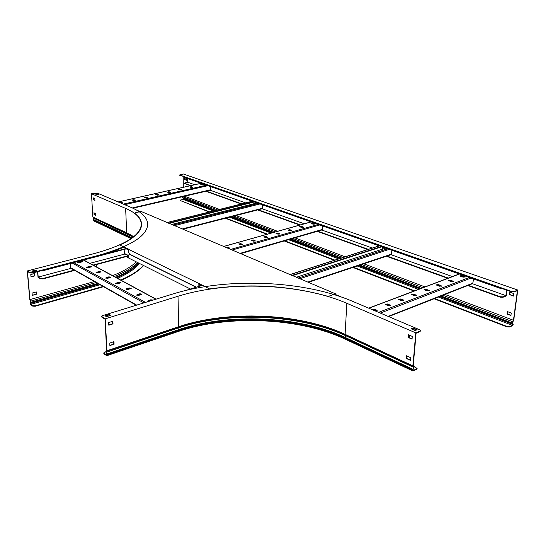 <?xml version="1.0" encoding="UTF-8"?>
<svg xmlns="http://www.w3.org/2000/svg" width="545" height="545" viewBox="0 0 545 545"><rect width="100%" height="100%" fill="white"/><g stroke="black" fill="none" stroke-linecap="round" stroke-linejoin="round"><path stroke-width="0.82" d="M506.877 290.233L506.148 295.942L502.974 297.277L500.153 297.161L467.787 285.519M506.625 290.144L505.923 295.635L503.028 296.848L502.974 297.277M190.879 185.579L184.769 183.386L185.041 182.854L187.746 182.262L194.674 184.728M187.684 178.562L187.746 182.262M500.153 297.161L500.208 296.739L468.359 285.294M448.317 278.086L386.984 256.048M368.311 249.338L317.783 231.182M300.295 224.901L258.214 209.777M241.776 203.871L206.398 191.159M500.208 296.739L503.028 296.848M210.22 190.266L245.666 202.897M262.131 208.762L304.274 223.784M321.782 230.017L372.351 248.036M391.038 254.699L452.377 276.553M472.426 283.7L505.923 295.635M447.738 278.304L386.412 256.239M367.739 249.521L317.217 231.346M299.736 225.058L257.662 209.92M241.224 204.007L205.86 191.281M190.348 185.702L184.51 183.474M503.26 288.966L501.216 288.693L501.271 288.264L184.666 177.186M501.216 288.693L184.666 177.5M408.409 336.681L409.547 335.897L408.546 335.005M409.459 336.122L409.002 336.871L409.043 336.415M408.369 337.137L409.002 336.871M136.25 209.934L140.222 211.624M334.903 294.266L341.286 296.977M391.937 250.305L391.303 254.604M382.672 249.106L382.815 247.103M292.284 275.729L381.807 246.749M291.738 275.498L381.248 246.551M296.105 277.351L385.703 248.118M462.603 276.989L462.685 276.247M473.578 278.986L472.733 283.577M387.733 303.967L385.356 304.219L385.84 304.689L388.312 305.711L390.704 305.459L387.733 303.967L387.699 304.41L390.567 305.677M375.675 311.113L377.154 310.636L376.67 310.159L374.197 309.117L371.785 309.465M400.929 298.953L398.586 299.185L399.083 299.655L401.563 300.649L403.913 300.418L400.929 298.953L400.895 299.389L403.777 300.629M413.798 294.062L411.489 294.28L412 294.743L414.479 295.71L416.789 295.492L413.798 294.062L413.757 294.491L416.646 295.703M426.347 289.286L424.078 289.497L424.589 289.954L427.069 290.901L429.351 290.696L426.347 289.286L426.306 289.715L429.201 290.894M438.589 284.633L436.354 284.824L436.879 285.28L439.359 286.207L441.6 286.009L438.589 284.633L438.548 285.055L441.45 286.207M450.538 280.089L448.337 280.273L448.869 280.723L451.349 281.622L453.563 281.438L450.538 280.089L450.497 280.505L453.406 281.636M462.208 275.647L460.034 275.825L460.573 276.274L463.059 277.146L465.232 276.976L462.208 275.647L462.16 276.063L465.076 277.167M385.451 304.451L387.699 304.41M371.976 309.546L374.17 309.567L377.024 310.861M398.688 299.416L400.895 299.389M411.598 294.504L413.757 294.491M424.18 289.722L426.306 289.715M436.463 285.049L438.548 285.055M448.446 280.498L450.497 280.505M460.15 276.049L462.16 276.063M262.683 204.906L262.622 208.231L262.186 208.701M255.898 203.231L255.905 202.529M168.861 223.402L254.324 201.97M168.33 223.171L253.766 201.773M171.491 224.513L257.07 202.938M322.483 225.909L322.333 229.452L321.809 229.935M240.611 243.533L238.792 244.044L240.543 244.766L242.641 244.507L240.611 243.533L242.498 244.705M228.321 248.609L229.663 248.186L229.384 247.934L227.647 247.198L225.528 247.423M253.296 239.943L251.518 240.447L253.275 241.156L255.346 240.91L253.296 239.943L255.196 241.101M265.715 236.435L263.971 236.925L265.742 237.613L267.779 237.382L265.715 236.435L267.629 237.572M277.875 232.994L276.172 233.478L277.943 234.152L279.953 233.934L277.875 232.994L279.803 234.118M289.783 229.629L288.114 230.099L289.899 230.76L291.875 230.549L289.783 229.629L291.718 230.733M301.453 226.332L299.811 226.795L301.603 227.442L303.558 227.238L301.453 226.332L303.395 227.422M312.878 223.103L311.277 223.552L313.075 224.186L315.003 223.995L312.878 223.103L314.84 224.172M238.655 243.976L240.604 243.915M225.848 247.559L227.647 247.58L229.527 248.391M251.374 240.372L253.289 240.325M263.821 236.85L265.708 236.809M276.015 233.403L277.868 233.369M287.951 230.024L289.77 229.997M299.648 226.72L301.44 226.7M311.106 223.477L312.864 223.464M210.643 186.628L210.288 190.212M133.818 199.661L132.108 200.049L133.409 200.587L135.289 200.349L133.818 199.661L135.119 200.199M121.78 203.455L123.109 203.108L121.651 202.406L119.75 202.597M145.76 196.963L144.084 197.345L145.399 197.869L147.252 197.644L145.76 196.963L147.075 197.488M157.485 194.32L155.659 194.538L157.164 195.205L158.997 194.994L157.485 194.32L158.813 194.831M169.005 191.717L167.39 192.085L168.718 192.589L170.524 192.385L169.005 191.717L170.34 192.228M180.313 189.169L178.535 189.367L180.068 190.021L181.846 189.823L180.313 189.169L181.655 189.66M191.418 186.662L189.864 187.01L191.213 187.5L192.971 187.31L191.418 186.662L192.787 187.473M202.331 184.196L200.805 184.544L202.161 185.021L203.898 184.837L202.331 184.196L203.714 185M132.122 200.049L133.832 199.995M120.091 202.74L122.945 203.292M144.091 197.345L145.774 197.297M155.843 194.688L157.498 194.647M167.206 192.256L169.011 192.044M178.719 189.524L180.32 189.49M189.851 187.01L191.424 186.983M200.792 184.537L202.338 184.517M190.43 289.014L128.777 258.098L128.661 255.373L129.145 254.188L196.207 287.235M128.77 257.853L126.242 256.586M128.743 257.281L126.46 256.143M112.679 322.224L112.699 322.688M185.825 290.437L202.597 285.273M70.789 268.181L70.176 263.562M80.946 261.743L80.987 262.343M137.251 294.545L136.652 295.036L138.784 295.383L141.979 294.116L139.847 293.769L137.251 294.545L137.272 294.974L139.861 294.198L141.87 294.348M153.016 300.097L150.842 299.77L148.233 300.574L147.634 301.072L148.383 301.521M126.617 288.7L126.011 289.184L128.102 289.518L131.277 288.285L129.192 287.951L126.617 288.7L126.638 289.129L129.213 288.373L131.175 288.516M116.317 283.046L115.704 283.523L117.754 283.836L120.915 282.63L118.864 282.317L116.317 283.046L116.337 283.461L118.885 282.732L120.806 282.862M106.33 277.562L105.71 278.025L107.719 278.325L110.86 277.153L108.857 276.853L106.33 277.562L106.35 277.97L108.877 277.262L110.751 277.378M96.635 272.241L96.022 272.698L97.991 272.984L101.111 271.839L99.149 271.553L96.635 272.241L96.663 272.65L99.17 271.962L101.002 272.064M87.234 267.077L86.614 267.527L88.549 267.799L91.655 266.682L89.727 266.41L87.234 267.077L87.261 267.479L91.54 266.9M78.105 262.063L77.485 262.506L79.379 262.765L82.472 261.675L80.578 261.416L78.105 262.063L78.133 262.458L82.35 261.893M136.775 295.233L137.272 294.974M147.75 301.269L150.856 300.206L152.627 300.213M126.14 289.381L126.638 289.129M115.833 283.707L116.337 283.461M105.846 278.216L106.35 277.97M96.158 272.882L96.663 272.65M86.757 267.704L87.261 267.479M77.628 262.683L78.133 262.458M37.557 271.696L38.027 277.344L40.425 278.815L40.391 278.413L42.885 278.509L42.919 278.917L40.425 278.815M40.391 278.413L38.205 277.071L71.068 268.338M37.748 271.642L38.205 277.071M128.164 255.687L93.079 265.074M74.229 270.122L42.885 278.509M89.87 263.344L124.866 254.045M128.668 255.939L93.57 265.34M74.713 270.395L42.919 278.917M126.883 248.309L42.231 270.47L42.265 270.879L40.323 270.967M127.046 248.656L42.265 270.879M124.601 253.909L124.097 249.433M124.192 246.994C117.134 250.175 108.768 253.037 99.108 255.585L32.387 273.045L29.866 272.95L29.832 272.541L32.353 272.636L99.088 255.189C132.162 245.713 148.342 235.059 147.627 223.239C146.734 216.971 141.087 211.637 130.684 207.229L97.146 193.012L91.485 193.748L92.827 217.039L93.842 217.707L93.897 218.3L92.991 219.921L93.427 220.725M29.866 272.95L27.488 271.485L29.968 299.593L94.401 281.54M29.832 272.541L27.25 270.954L95.416 253.275C126.631 244.412 141.904 234.398 141.244 223.232C140.412 217.441 135.208 212.502 125.643 208.401L126.685 232.783L133.648 236.714M103.523 286.697L35.241 306.249L32.761 306.14L30.745 304.791L30.111 303.367L30.636 301.937L29.784 299.641L27.25 270.954M29.934 299.948L29.968 299.593M30.036 299.73L30.656 300.976L30.806 302.312L30.302 303.32L30.711 304.396L32.727 305.738L35.207 305.847L35.241 306.249M103.073 286.445L35.207 305.847M143.621 265.538C139.043 270.736 131.563 275.647 121.181 280.273M143.383 265.422C138.73 270.586 131.195 275.47 120.786 280.062M32.066 293.074L32.264 295.397L36.474 294.225L36.277 291.909L32.066 293.074M36.086 291.963L36.154 294.32L32.25 295.213M34.717 273.515L30.786 274.544L30.997 276.908L34.914 275.872L34.717 273.515M136.284 261.859C131.195 266.798 123.299 271.39 112.611 275.641M95.77 215.295L94.285 214.607L94.19 212.918M94.925 200.274L93.433 199.62L93.331 197.896M95.498 194.088L96.717 193.822L98.005 194.374M32.196 271.39L35.691 270.477L36.426 270.926M34.526 273.563L34.71 275.743L30.976 276.731M31.712 271.097L32.925 271.839L36.869 270.81L35.657 270.075L31.712 271.097M91.485 193.748L125.643 208.401M94.973 193.863L96.785 194.633L98.509 194.265L96.697 193.495L94.973 193.863M92.827 217.039L126.685 232.783L127.721 233.471L126.992 235.215L132.067 237.933M93.992 214.675L95.784 215.5L95.675 213.599L93.883 212.782L94.285 214.607M93.134 199.688L93.025 197.767L94.83 198.543L94.939 200.471L93.433 199.62M35.657 270.075L35.691 270.477M196.377 287.188L129.54 254.106L128.518 252.028L128.715 249.201L119.73 245.046L120.363 244.889C135.194 237.756 142.238 230.549 141.502 223.266C141.073 219.669 138.839 216.365 134.799 213.347L135.378 212.768L141.046 211.426L335.522 293.83L335.488 294.518M335.522 293.83L329.316 296.024L326.83 296.024C289.422 285.709 250.611 283.305 210.411 288.816L209.743 289.02L199.17 283.598L199.238 286.302M128.402 249.283L199.17 283.598M334.289 294.688L334.889 294.477M199.375 284L202.222 285.389M126.529 248.404L128.409 249.324M198.843 283.7L198.877 286.418M420.44 330.829L419.991 331.571L420.536 330.604L419.725 329.793L352.417 301.249C302.557 280.089 226.454 277.391 173.371 293.837L102.596 315.603L101.615 316.427L105.233 318.852L106.97 350.735L106.173 351.382L106.193 352.179L107.195 354.87L106.561 355.572L104 353.855L103.666 353.003L105.832 351.709M106.813 350.864L106.629 350.415L105.982 350.932L106.766 355.177L103.972 353.419L104 353.855M101.922 316.815L101.949 317.272L104.994 319.138L106.629 350.415M419.991 331.571L416.101 333.206L413.246 365.504L414.132 366.179L414.043 367.664L412.844 369.987L413.335 370.491L417.109 368.454L414.336 366.662M420.031 331.108L415.801 332.879L346.831 303.293C300.166 283.202 227.912 280.6 178.011 296.248L178.644 326.721C227.837 310.078 299.185 312.919 345.101 334.344L346.13 335.1L346.116 335.877L413.839 367.453L412.531 369.926L412.79 370.947L416.571 369.449L416.612 368.999M106.97 350.735L178.644 326.721L177.759 327.375C227.544 310.527 299.621 313.389 346.13 335.1L413.887 366.628L412.892 365.865L415.801 332.879M414.132 366.179L414.043 367.664M410.596 360.136L406.57 358.283L406.768 355.919M412.095 338.867L408.362 337.239L408.566 334.807M103.666 353.003L103.972 353.419M113.673 341.763L113.796 344.086L109.879 345.38M112.631 321.325L112.754 323.703L108.796 324.956M105.451 316.046L109.184 314.894L110.233 315.528M101.949 317.272L101.636 316.822M411.652 329.03L413.049 328.451L416.578 329.957M417.027 368.679L416.571 369.449M412.892 365.865L345.101 334.344L346.831 303.293M410.801 357.765L406.454 355.776L406.229 358.433L410.569 360.429L410.801 357.765M408.253 334.671L408.021 337.382L412.068 339.154L412.306 336.435L408.253 334.671M415.188 330.536L417.157 329.718L413.09 327.988L411.121 328.798L415.188 330.536M105.233 318.852L178.011 296.248M106.493 316.686L110.71 315.378L109.157 314.445L104.947 315.746L106.493 316.686M114.062 344.256L113.925 341.681L109.756 343.057L109.892 345.639L113.796 344.086M108.809 325.202L108.673 322.572L112.883 321.243L113.019 323.866L108.809 325.202M413.09 327.988L413.049 328.451M109.157 314.445L109.184 314.894M408.021 337.382L408.362 337.239M406.229 358.433L406.57 358.283M517.75 290.042L183.345 173.991L179.584 174.986L511.435 291.377L514.296 291.493L517.75 290.042L513.724 320.358L512.498 322.388L513.206 324.295L512.327 325.74L509.643 326.966L506.83 326.843L506.884 326.421L509.698 326.544L509.643 326.966M182.82 196.629L182.541 197.304L183.522 198.809L183.106 199.416L180.606 200.001L180.327 200.553L209.709 211.876M514.296 291.493L514.242 291.922L517.416 290.594L513.479 320.29L512.225 322.511L512.934 324.418L512.382 325.324L509.698 326.544M183.134 176.655L183.318 187.282M225.903 218.123L267.452 234.132M284.749 240.801L334.855 260.115M353.419 267.268L414.547 290.832M434.59 298.558L506.884 326.421M513.479 320.29L445.013 294.464M424.964 286.902L363.76 263.814M345.155 256.797L294.913 237.845M277.548 231.298L235.828 215.554M219.553 209.416L184.571 196.22M510.951 315.494L511.271 313.041L507.272 311.556L506.959 314.002L510.951 315.494M184.612 179.584L186.533 180.266L186.499 178.453L184.578 177.779L184.612 179.584L186.526 180.116M513.499 296.064L513.826 293.571L509.779 292.147L509.459 294.641L513.499 296.064M179.843 175.19L511.38 291.813L511.435 291.377M179.85 175.504L179.584 174.986M514.242 291.922L511.38 291.813M507.518 311.645L507.231 313.879L510.978 315.283M184.837 177.868L184.864 179.53M510.031 292.236L509.732 294.525L513.526 295.867M180.327 200.553L209.212 211.998M225.405 218.252L266.948 234.275M284.238 240.951L334.337 260.278M352.894 267.445L414.023 291.03M434.058 298.762L506.83 326.843M180.334 200.86L180.068 200.328M289.872 274.707L379.347 245.884M307.802 282.085L391.657 254.093M299.866 278.72L389.239 249.358M298.292 278.052L387.631 248.792M388.129 316.393L473.121 283.053M380.308 313.075L470.955 278.066M378.632 312.367L469.272 277.473M368.876 308.232L459.469 274.026M374.17 309.567L374.197 309.117M376.636 310.609L376.67 310.159M390.179 305.432L390.206 304.989M403.375 300.384L403.409 299.941M416.237 295.458L416.278 295.022M428.786 290.655L428.826 290.226M441.034 285.975L441.075 285.546M452.977 281.404L453.024 280.982M464.647 276.942L464.687 276.526M166.974 222.598L252.355 201.275M182.357 228.927L262.622 208.231M174.536 225.616L259.958 203.953M173.14 225.024L258.5 203.435M240.059 253.377L322.333 229.452M232.136 250.026L319.758 224.956M230.658 249.399L318.226 224.417M223.505 246.565L311.127 221.924M227.647 247.58L227.647 247.198M229.384 248.316L229.384 247.934M242.355 244.63L242.362 244.249M255.046 241.026L255.053 240.652M267.472 237.497L267.479 237.123M279.639 234.043L279.653 233.669M291.555 230.658L291.568 230.29M303.224 227.34L303.238 226.979M314.663 224.097L314.676 223.729M132.278 207.931L210.663 189.762M124.648 204.675L207.952 185.681M123.32 204.109L206.555 185.191M118.231 201.95L201.18 183.304M121.664 202.747L121.651 202.406M128.743 257.22L127.053 256.375M155.843 299.225L83.494 260.074M145.522 302.4L73.732 262.629M143.887 302.904L72.185 263.037M136.713 305.111L70.455 267.663M148.247 301.01L148.233 300.574M150.856 300.206L150.842 299.77M139.861 294.198L139.847 293.769M129.213 288.373L129.192 287.951M118.885 282.732L118.864 282.317M108.877 277.262L108.857 276.853M99.17 271.962L99.149 271.553M89.748 266.812L89.727 266.41M80.605 261.811L80.578 261.416M201.384 285.641L199.218 284.585M128.429 249.937L126.249 248.867M128.674 255.585L124.274 253.391M99.088 255.189L99.108 255.585M32.353 272.636L32.387 273.045M30.554 301.194L96.172 282.542M30.636 301.937L30.806 302.312L97.725 283.414M30.173 302.645L30.343 303.02L97.46 284.04L97.412 284.51L30.316 303.504M32.761 306.14L32.727 305.738M100.886 287.474L100.866 287.086M98.904 284.081L97.412 284.51L97.814 285.348L30.711 304.396M98.693 283.965L30.302 303.32M97.875 283.502L97.46 284.04L98.373 283.781M96.274 264.618L96.404 266.873M139.479 263.467C135.31 268.705 128.02 273.665 117.604 278.338M100.014 284.715L97.814 285.348M138.648 263.044C134.39 268.249 127.033 273.168 116.576 277.786M138.28 263.31C133.941 268.392 126.644 273.181 116.392 277.684M138.45 262.949L135.351 266.096C130.827 270.136 124.423 273.951 116.126 277.541M136.952 264.618L136.298 265.217C131.508 269.496 124.635 273.522 115.656 277.289M137.708 262.574C132.721 267.561 124.914 272.214 114.28 276.547M93.154 219.363L126.992 235.215L126.822 235.958L131.427 238.397M92.997 220.071L126.822 235.958L127.251 236.639M92.991 219.921L131.543 238.315M93.897 218.3L133.246 237.034M93.842 217.707L127.721 233.471L133.491 236.598L130.548 234.766M105.982 350.932L106.173 351.382L177.759 327.375L178.528 329.711L106.806 354.039M107.188 354.666L178.726 330.481L178.528 329.711C227.769 312.932 299.178 315.793 345.142 337.403L346.116 335.877C299.607 314.131 227.537 311.256 177.752 328.138L106.03 352.37M413.09 366.015L413.335 365.572M107.195 354.87L178.726 330.481C227.83 313.716 299.062 316.584 344.89 338.173L345.142 337.403L413.021 369.319M412.865 370.266L413.335 370.491M106.541 355.136L106.902 355.013M412.531 369.926L344.89 338.173L412.51 370.137M412.79 370.947L345.189 339.147C299.28 317.469 227.647 314.574 178.413 331.428L178.733 330.679C227.83 313.906 299.055 316.774 344.876 338.37L345.257 339.181M106.929 355.64L178.365 331.442M182.732 196.731L217.537 209.92M233.798 216.079L275.484 231.877M292.835 238.451L343.05 257.472M361.648 264.516L422.838 287.706M442.887 295.295L512.538 321.686M183.106 199.416L213.333 210.97M229.561 217.176L271.178 233.09M288.496 239.711L338.656 258.889M357.234 265.994L418.39 289.381M438.432 297.045L512.382 325.324M183.522 198.809L214.594 210.656M230.835 216.849L272.466 232.722M289.797 239.33L339.971 258.466M358.556 265.551L419.725 288.877M439.767 296.521L512.934 324.418M183.522 198.666L214.825 210.595M231.066 216.787L272.704 232.654M290.035 239.262L340.216 258.385M358.801 265.47L419.97 288.782M440.019 296.425L512.954 324.221M183.427 198.421L215.173 210.513M231.421 216.699L273.065 232.558M290.396 239.16L340.577 258.269M359.162 265.347L420.338 288.646M440.387 296.282L512.906 323.9M182.718 197.753L215.834 210.343M232.081 216.522L273.74 232.368M291.078 238.962L341.265 258.051M359.857 265.115L421.04 288.38M441.082 296.003L512.314 323.096M409.547 335.897L409.506 336.354M289.729 274.646L379.197 245.836M308.368 282.324L391.344 254.597M388.626 316.604L472.794 283.55M368.672 308.143L459.265 273.958M166.899 222.564L252.267 201.248M182.997 229.2L262.363 208.708M240.665 253.636L322.041 229.942M223.396 246.524L311.018 221.883M132.898 208.217L210.431 190.219M118.17 201.922L201.119 183.284M112.638 322.933L112.617 322.49M156.081 299.151L83.719 260.013M136.291 305.234L70.707 268.133M128.688 255.946L124.533 253.881M138.566 263.003L136.305 265.204M131.093 238.635L93.358 220.691M141.244 223.232L141.291 224.554M101.642 316.883L101.615 316.427M420.536 330.604L420.488 331.067M417.109 368.454L417.068 368.911"/></g></svg>

